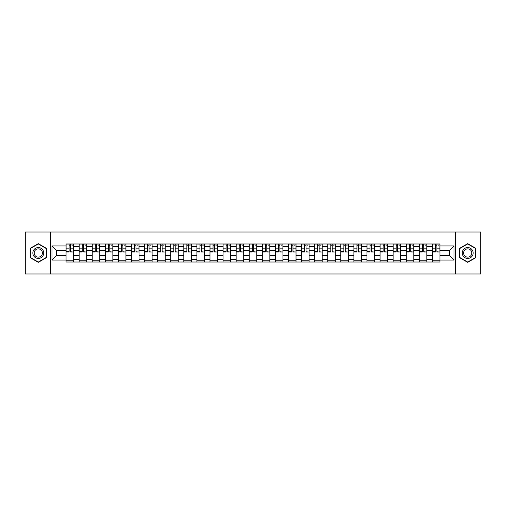 <?xml version="1.0" encoding="UTF-8"?>
<svg xmlns="http://www.w3.org/2000/svg" width="506" height="506" viewBox="0 0 506 506"><rect width="100%" height="100%" fill="white"/><g stroke="black" fill="none" stroke-linecap="round" stroke-linejoin="round"><path stroke-width="0.76" d="M455.71 273.967L480.7 273.967L480.7 232.033L25.3 232.033L25.3 273.967L455.71 273.967L455.71 232.033M79.145 262.013L79.145 246.542L73.61 246.542L73.61 262.013M73.61 246.542L73.61 243.987M79.145 246.542L79.145 243.987M86.69 243.987L86.69 262.013M92.225 262.013L92.225 243.987M99.777 243.987L99.777 262.013M105.311 262.013L105.311 243.987M112.857 243.987L112.857 262.013M118.391 262.013L118.391 243.987M125.943 243.987L125.943 262.013M131.478 262.013L131.478 243.987M139.023 243.987L139.023 262.013M144.558 262.013L144.558 243.987M152.11 243.987L152.11 262.013M157.644 262.013L157.644 243.987M165.19 243.987L165.19 262.013M170.724 262.013L170.724 243.987M178.276 243.987L178.276 262.013M183.811 262.013L183.811 243.987M191.357 243.987L191.357 262.013M196.891 262.013L196.891 243.987M204.443 243.987L204.443 262.013M209.977 262.013L209.977 243.987M217.523 243.987L217.523 262.013M223.057 262.013L223.057 243.987M230.609 243.987L230.609 262.013M236.144 262.013L236.144 243.987M243.69 243.987L243.69 262.013M249.224 262.013L249.224 243.987M256.776 243.987L256.776 262.013M262.31 262.013L262.31 243.987M269.856 243.987L269.856 262.013M275.39 262.013L275.39 243.987M282.943 243.987L282.943 262.013M288.477 262.013L288.477 243.987M296.023 243.987L296.023 262.013M301.557 262.013L301.557 243.987M309.109 243.987L309.109 262.013M314.643 262.013L314.643 243.987M322.189 243.987L322.189 262.013M327.724 262.013L327.724 243.987M335.276 243.987L335.276 262.013M340.81 262.013L340.81 243.987M348.356 243.987L348.356 262.013M353.89 262.013L353.89 243.987M361.442 243.987L361.442 262.013M366.976 262.013L366.976 243.987M374.522 243.987L374.522 262.013M380.057 262.013L380.057 243.987M387.609 243.987L387.609 262.013M393.143 262.013L393.143 243.987M400.689 243.987L400.689 262.013M406.223 262.013L406.223 243.987M413.775 243.987L413.775 262.013M419.31 262.013L419.31 243.987M426.855 243.987L426.855 262.013M432.39 262.013L432.39 243.987M432.39 255.6L426.855 255.6M419.31 255.6L413.775 255.6M406.223 255.6L400.689 255.6M393.143 255.6L387.609 255.6M380.057 255.6L374.522 255.6M366.976 255.6L361.442 255.6M353.89 255.6L348.356 255.6M340.81 255.6L335.276 255.6M327.724 255.6L322.189 255.6M314.643 255.6L309.109 255.6M301.557 255.6L296.023 255.6M288.477 255.6L282.943 255.6M275.39 255.6L269.856 255.6M262.31 255.6L256.776 255.6M249.224 255.6L243.69 255.6M236.144 255.6L230.609 255.6M223.057 255.6L217.523 255.6M209.977 255.6L204.443 255.6M196.891 255.6L191.357 255.6M183.811 255.6L178.276 255.6M170.724 255.6L165.19 255.6M157.644 255.6L152.11 255.6M144.558 255.6L139.023 255.6M131.478 255.6L125.943 255.6M118.391 255.6L112.857 255.6M105.311 255.6L99.777 255.6M92.225 255.6L86.69 255.6M79.145 255.6L73.61 255.6M432.39 250.4L426.855 250.4M419.31 250.4L413.775 250.4M406.223 250.4L400.689 250.4M393.143 250.4L387.609 250.4M380.057 250.4L374.522 250.4M366.976 250.4L361.442 250.4M353.89 250.4L348.356 250.4M340.81 250.4L335.276 250.4M327.724 250.4L322.189 250.4M314.643 250.4L309.109 250.4M301.557 250.4L296.023 250.4M288.477 250.4L282.943 250.4M275.39 250.4L269.856 250.4M262.31 250.4L256.776 250.4M249.224 250.4L243.69 250.4M236.144 250.4L230.609 250.4M223.057 250.4L217.523 250.4M209.977 250.4L204.443 250.4M196.891 250.4L191.357 250.4M183.811 250.4L178.276 250.4M170.724 250.4L165.19 250.4M157.644 250.4L152.11 250.4M144.558 250.4L139.023 250.4M131.478 250.4L125.943 250.4M118.391 250.4L112.857 250.4M105.311 250.4L99.777 250.4M92.225 250.4L86.69 250.4M79.145 250.4L73.61 250.4M56.413 255.6L66.058 255.6L66.058 250.4L56.413 250.4L56.413 255.6L51.973 260.046L51.973 245.954L66.058 245.954L66.058 250.4M439.942 250.4L439.942 255.6L449.587 255.6L449.587 250.4L439.942 250.4L439.942 243.987L66.058 243.987L66.058 245.954M439.942 245.954L454.027 245.954L454.027 260.046L439.942 260.046L439.942 255.6M66.058 255.6L66.058 262.013L439.942 262.013L439.942 260.046M66.058 260.046L51.973 260.046M50.29 273.967L50.29 232.033M46.394 248.326L38.298 243.652L30.208 248.326L30.208 257.674L38.298 262.348L46.394 257.674L46.394 248.326M475.792 248.326L467.702 243.652L459.606 248.326L459.606 257.674L467.702 262.348L475.792 257.674L475.792 248.326M73.61 260.761L66.058 260.761M69.12 245.239L70.549 245.239M86.69 260.761L79.145 260.761M82.206 245.239L83.629 245.239M99.777 260.761L92.225 260.761M95.286 245.239L96.716 245.239M112.857 260.761L105.311 260.761M108.373 245.239L109.796 245.239M125.943 260.761L118.391 260.761M121.453 245.239L122.882 245.239M139.023 260.761L131.478 260.761M134.539 245.239L135.962 245.239M152.11 260.761L144.558 260.761M147.619 245.239L149.049 245.239M165.19 260.761L157.644 260.761M160.706 245.239L162.129 245.239M178.276 260.761L170.724 260.761M173.786 245.239L175.215 245.239M191.357 260.761L183.811 260.761M186.872 245.239L188.295 245.239M204.443 260.761L196.891 260.761M199.952 245.239L201.382 245.239M217.523 260.761L209.977 260.761M213.039 245.239L214.462 245.239M230.609 260.761L223.057 260.761M226.119 245.239L227.548 245.239M243.69 260.761L236.144 260.761M239.205 245.239L240.628 245.239M256.776 260.761L249.224 260.761M252.285 245.239L253.715 245.239M269.856 260.761L262.31 260.761M265.372 245.239L266.795 245.239M282.943 260.761L275.39 260.761M278.452 245.239L279.881 245.239M296.023 260.761L288.477 260.761M291.538 245.239L292.961 245.239M309.109 260.761L301.557 260.761M304.618 245.239L306.048 245.239M322.189 260.761L314.643 260.761M317.705 245.239L319.128 245.239M335.276 260.761L327.724 260.761M330.785 245.239L332.214 245.239M348.356 260.761L340.81 260.761M343.871 245.239L345.294 245.239M361.442 260.761L353.89 260.761M356.951 245.239L358.381 245.239M374.522 260.761L366.976 260.761M370.038 245.239L371.461 245.239M387.609 260.761L380.057 260.761M383.118 245.239L384.547 245.239M400.689 260.761L393.143 260.761M396.204 245.239L397.627 245.239M413.775 260.761L406.223 260.761M409.284 245.239L410.714 245.239M426.855 260.761L419.31 260.761M422.371 245.239L423.794 245.239M439.942 260.761L432.39 260.761M435.451 245.239L436.88 245.239M51.973 245.954L56.413 250.4M449.587 255.6L454.027 260.046M449.587 250.4L454.027 245.954M70.549 251.748L73.566 252.039L70.549 252.039L70.549 244.069L73.566 244.069L71.89 244.069M73.566 251.748L73.566 244.069M69.12 245.157L70.549 245.157M71.89 245.157L72.478 245.157M67.779 244.069L66.103 244.069L66.103 252.039L69.12 252.039L69.12 244.069L67.905 244.069M66.103 244.069L71.763 244.069M83.629 251.748L86.646 252.039L83.629 252.039L83.629 244.069L86.646 244.069L84.97 244.069M86.646 251.748L86.646 244.069M82.206 245.157L83.629 245.157M84.97 245.157L85.558 245.157M80.865 244.069L79.183 244.069L79.183 252.039L82.206 252.039L82.206 244.069L80.985 244.069M79.183 244.069L84.844 244.069M96.716 251.748L99.733 252.039L96.716 252.039L96.716 244.069L99.733 244.069L98.056 244.069M99.733 251.748L99.733 244.069M95.286 245.157L96.716 245.157M98.056 245.157L98.645 245.157M93.945 244.069L92.269 244.069L92.269 252.039L95.286 252.039L95.286 244.069L94.072 244.069M92.269 244.069L97.93 244.069M33.579 255.726A5.452 5.452 0 0 0 41.024 257.718A5.452 5.452 0 0 0 43.023 250.274A5.452 5.452 0 0 0 35.572 248.282A5.452 5.452 0 0 0 33.579 255.726M34.724 255.062A4.13 4.13 0 0 0 40.366 256.574A4.13 4.13 0 0 0 41.871 250.938A4.13 4.13 0 0 0 36.236 249.426A4.13 4.13 0 0 0 34.724 255.062M38.298 243.943L46.141 248.471L46.141 257.529L38.298 262.057L30.455 257.529L30.455 248.471L38.298 243.943M462.977 255.726A5.452 5.452 0 0 0 470.428 257.718A5.452 5.452 0 0 0 472.421 250.274A5.452 5.452 0 0 0 464.976 248.282A5.452 5.452 0 0 0 462.977 255.726M464.128 255.062A4.13 4.13 0 0 0 469.764 256.574A4.13 4.13 0 0 0 471.276 250.938A4.13 4.13 0 0 0 465.634 249.426A4.13 4.13 0 0 0 464.128 255.062M467.702 243.943L475.545 248.471L475.545 257.529L467.702 262.057L459.859 257.529L459.859 248.471L467.702 243.943M109.796 251.748L112.813 252.039L109.796 252.039L109.796 244.069L112.813 244.069L111.137 244.069M112.813 251.748L112.813 244.069M108.373 245.157L109.796 245.157M111.137 245.157L111.725 245.157M107.032 244.069L105.349 244.069L105.349 252.039L108.373 252.039L108.373 244.069L107.152 244.069M105.349 244.069L111.01 244.069M122.882 251.748L125.899 252.039L122.882 252.039L122.882 244.069L125.899 244.069L124.223 244.069M125.899 251.748L125.899 244.069M121.453 245.157L122.882 245.157M124.223 245.157L124.811 245.157M120.112 244.069L118.436 244.069L118.436 252.039L121.453 252.039L121.453 244.069L120.238 244.069M118.436 244.069L124.096 244.069M135.962 251.748L138.979 252.039L135.962 252.039L135.962 244.069L138.979 244.069L137.303 244.069M138.979 251.748L138.979 244.069M134.539 245.157L135.962 245.157M137.303 245.157L137.891 245.157M133.198 244.069L131.516 244.069L131.516 252.039L134.539 252.039L134.539 244.069L133.318 244.069M131.516 244.069L137.177 244.069M149.049 251.748L152.066 252.039L149.049 252.039L149.049 244.069L152.066 244.069L150.39 244.069M152.066 251.748L152.066 244.069M147.619 245.157L149.049 245.157M150.39 245.157L150.978 245.157M146.278 244.069L144.602 244.069L144.602 252.039L147.619 252.039L147.619 244.069L146.405 244.069M144.602 244.069L150.263 244.069M162.129 251.748L165.146 252.039L162.129 252.039L162.129 244.069L165.146 244.069L163.47 244.069M165.146 251.748L165.146 244.069M160.706 245.157L162.129 245.157M163.47 245.157L164.058 245.157M159.365 244.069L157.682 244.069L157.682 252.039L160.706 252.039L160.706 244.069L159.485 244.069M157.682 244.069L163.343 244.069M175.215 251.748L178.232 252.039L175.215 252.039L175.215 244.069L178.232 244.069L176.556 244.069M178.232 251.748L178.232 244.069M173.786 245.157L175.215 245.157M176.556 245.157L177.144 245.157M172.445 244.069L170.769 244.069L170.769 252.039L173.786 252.039L173.786 244.069L172.571 244.069M170.769 244.069L176.43 244.069M188.295 251.748L191.319 252.039L188.295 252.039L188.295 244.069L191.319 244.069L189.636 244.069M191.319 251.748L191.319 244.069M186.872 245.157L188.295 245.157M189.636 245.157L190.224 245.157M185.531 244.069L183.849 244.069L183.849 252.039L186.872 252.039L186.872 244.069L185.651 244.069M183.849 244.069L189.51 244.069M201.382 251.748L204.399 252.039L201.382 252.039L201.382 244.069L204.399 244.069L202.723 244.069M204.399 251.748L204.399 244.069M199.952 245.157L201.382 245.157M202.723 245.157L203.311 245.157M198.611 244.069L196.935 244.069L196.935 252.039L199.952 252.039L199.952 244.069L198.738 244.069M196.935 244.069L202.596 244.069M214.462 251.748L217.485 252.039L214.462 252.039L214.462 244.069L217.485 244.069L215.803 244.069M217.485 251.748L217.485 244.069M213.039 245.157L214.462 245.157M215.803 245.157L216.391 245.157M211.698 244.069L210.015 244.069L210.015 252.039L213.039 252.039L213.039 244.069L211.824 244.069M210.015 244.069L215.676 244.069M227.548 251.748L230.565 252.039L227.548 252.039L227.548 244.069L230.565 244.069L228.889 244.069M230.565 251.748L230.565 244.069M226.119 245.157L227.548 245.157M228.889 245.157L229.477 245.157M224.778 244.069L223.102 244.069L223.102 252.039L226.119 252.039L226.119 244.069L224.904 244.069M223.102 244.069L228.763 244.069M240.628 251.748L243.652 252.039L240.628 252.039L240.628 244.069L243.652 244.069L241.969 244.069M243.652 251.748L243.652 244.069M239.205 245.157L240.628 245.157M241.969 245.157L242.557 245.157M237.864 244.069L236.182 244.069L236.182 252.039L239.205 252.039L239.205 244.069L237.991 244.069M236.182 244.069L241.843 244.069M253.715 251.748L256.732 252.039L253.715 252.039L253.715 244.069L256.732 244.069L255.056 244.069M256.732 251.748L256.732 244.069M252.285 245.157L253.715 245.157M255.056 245.157L255.644 245.157M250.944 244.069L249.268 244.069L249.268 252.039L252.285 252.039L252.285 244.069L251.071 244.069M249.268 244.069L254.929 244.069M266.795 251.748L269.818 252.039L266.795 252.039L266.795 244.069L269.818 244.069L268.136 244.069M269.818 251.748L269.818 244.069M265.372 245.157L266.795 245.157M268.136 245.157L268.724 245.157M264.031 244.069L262.348 244.069L262.348 252.039L265.372 252.039L265.372 244.069L264.157 244.069M262.348 244.069L268.009 244.069M279.881 251.748L282.898 252.039L279.881 252.039L279.881 244.069L282.898 244.069L281.222 244.069M282.898 251.748L282.898 244.069M278.452 245.157L279.881 245.157M281.222 245.157L281.81 245.157M277.111 244.069L275.435 244.069L275.435 252.039L278.452 252.039L278.452 244.069L277.237 244.069M275.435 244.069L281.096 244.069M292.961 251.748L295.985 252.039L292.961 252.039L292.961 244.069L295.985 244.069L294.302 244.069M295.985 251.748L295.985 244.069M291.538 245.157L292.961 245.157M294.302 245.157L294.89 245.157M290.197 244.069L288.515 244.069L288.515 252.039L291.538 252.039L291.538 244.069L290.324 244.069M288.515 244.069L294.176 244.069M306.048 251.748L309.065 252.039L306.048 252.039L306.048 244.069L309.065 244.069L307.389 244.069M309.065 251.748L309.065 244.069M304.618 245.157L306.048 245.157M307.389 245.157L307.977 245.157M303.277 244.069L301.601 244.069L301.601 252.039L304.618 252.039L304.618 244.069L303.404 244.069M301.601 244.069L307.262 244.069M319.128 251.748L322.151 252.039L319.128 252.039L319.128 244.069L322.151 244.069L320.469 244.069M322.151 251.748L322.151 244.069M317.705 245.157L319.128 245.157M320.469 245.157L321.057 245.157M316.364 244.069L314.681 244.069L314.681 252.039L317.705 252.039L317.705 244.069L316.49 244.069M314.681 244.069L320.349 244.069M332.214 251.748L335.231 252.039L332.214 252.039L332.214 244.069L335.231 244.069L333.555 244.069M335.231 251.748L335.231 244.069M330.785 245.157L332.214 245.157M333.555 245.157L334.143 245.157M329.444 244.069L327.768 244.069L327.768 252.039L330.785 252.039L330.785 244.069L329.57 244.069M327.768 244.069L333.429 244.069M345.294 251.748L348.318 252.039L345.294 252.039L345.294 244.069L348.318 244.069L346.635 244.069M348.318 251.748L348.318 244.069M343.871 245.157L345.294 245.157M346.635 245.157L347.224 245.157M342.53 244.069L340.854 244.069L340.854 252.039L343.871 252.039L343.871 244.069L342.657 244.069M340.854 244.069L346.515 244.069M358.381 251.748L361.398 252.039L358.381 252.039L358.381 244.069L361.398 244.069L359.722 244.069M361.398 251.748L361.398 244.069M356.951 245.157L358.381 245.157M359.722 245.157L360.31 245.157M355.61 244.069L353.934 244.069L353.934 252.039L356.951 252.039L356.951 244.069L355.737 244.069M353.934 244.069L359.595 244.069M371.461 251.748L374.484 252.039L371.461 252.039L371.461 244.069L374.484 244.069L372.802 244.069M374.484 251.748L374.484 244.069M370.038 245.157L371.461 245.157M372.802 245.157L373.39 245.157M368.697 244.069L367.021 244.069L367.021 252.039L370.038 252.039L370.038 244.069L368.823 244.069M367.021 244.069L372.682 244.069M384.547 251.748L387.564 252.039L384.547 252.039L384.547 244.069L387.564 244.069L385.888 244.069M387.564 251.748L387.564 244.069M383.118 245.157L384.547 245.157M385.888 245.157L386.476 245.157M381.777 244.069L380.101 244.069L380.101 252.039L383.118 252.039L383.118 244.069L381.903 244.069M380.101 244.069L385.762 244.069M397.627 251.748L400.651 252.039L397.627 252.039L397.627 244.069L400.651 244.069L398.968 244.069M400.651 251.748L400.651 244.069M396.204 245.157L397.627 245.157M398.968 245.157L399.557 245.157M394.863 244.069L393.187 244.069L393.187 252.039L396.204 252.039L396.204 244.069L394.99 244.069M393.187 244.069L398.848 244.069M410.714 251.748L413.731 252.039L410.714 252.039L410.714 244.069L413.731 244.069L412.055 244.069M413.731 251.748L413.731 244.069M409.284 245.157L410.714 245.157M412.055 245.157L412.643 245.157M407.944 244.069L406.267 244.069L406.267 252.039L409.284 252.039L409.284 244.069L408.07 244.069M406.267 244.069L411.928 244.069M423.794 251.748L426.817 252.039L423.794 252.039L423.794 244.069L426.817 244.069L425.135 244.069M426.817 251.748L426.817 244.069M422.371 245.157L423.794 245.157M425.135 245.157L425.723 245.157M421.03 244.069L419.354 244.069L419.354 252.039L422.371 252.039L422.371 244.069L421.156 244.069M419.354 244.069L425.015 244.069M436.88 251.748L439.897 252.039L436.88 252.039L436.88 244.069L439.897 244.069L438.221 244.069M439.897 251.748L439.897 244.069M435.451 245.157L436.88 245.157M438.221 245.157L438.81 245.157M434.11 244.069L432.434 244.069L432.434 252.039L435.451 252.039L435.451 244.069L434.237 244.069M432.434 244.069L438.095 244.069M419.31 246.542L413.775 246.542M406.223 246.542L400.689 246.542M393.143 246.542L387.609 246.542M380.057 246.542L374.522 246.542M366.976 246.542L361.442 246.542M353.89 246.542L348.356 246.542M340.81 246.542L335.276 246.542M327.724 246.542L322.189 246.542M314.643 246.542L309.109 246.542M301.557 246.542L296.023 246.542M288.477 246.542L282.943 246.542M275.39 246.542L269.856 246.542M262.31 246.542L256.776 246.542M249.224 246.542L243.69 246.542M236.144 246.542L230.609 246.542M223.057 246.542L217.523 246.542M209.977 246.542L204.443 246.542M196.891 246.542L191.357 246.542M183.811 246.542L178.276 246.542M170.724 246.542L165.19 246.542M157.644 246.542L152.11 246.542M144.558 246.542L139.023 246.542M131.478 246.542L125.943 246.542M118.391 246.542L112.857 246.542M105.311 246.542L99.777 246.542M92.225 246.542L86.69 246.542M432.39 246.542L426.855 246.542M419.31 259.458L413.775 259.458M406.223 259.458L400.689 259.458M393.143 259.458L387.609 259.458M380.057 259.458L374.522 259.458M366.976 259.458L361.442 259.458M353.89 259.458L348.356 259.458M340.81 259.458L335.276 259.458M327.724 259.458L322.189 259.458M314.643 259.458L309.109 259.458M301.557 259.458L296.023 259.458M288.477 259.458L282.943 259.458M275.39 259.458L269.856 259.458M262.31 259.458L256.776 259.458M249.224 259.458L243.69 259.458M236.144 259.458L230.609 259.458M223.057 259.458L217.523 259.458M209.977 259.458L204.443 259.458M196.891 259.458L191.357 259.458M183.811 259.458L178.276 259.458M170.724 259.458L165.19 259.458M157.644 259.458L152.11 259.458M144.558 259.458L139.023 259.458M131.478 259.458L125.943 259.458M118.391 259.458L112.857 259.458M105.311 259.458L99.777 259.458M92.225 259.458L86.69 259.458M79.145 259.458L73.61 259.458M432.39 259.458L426.855 259.458M70.549 248.142L73.566 248.142M66.103 251.748L69.12 251.748M66.103 248.142L69.12 248.142M83.629 248.142L86.646 248.142M79.183 251.748L82.206 251.748M79.183 248.142L82.206 248.142M96.716 248.142L99.733 248.142M92.269 251.748L95.286 251.748M92.269 248.142L95.286 248.142M109.796 248.142L112.813 248.142M105.349 251.748L108.373 251.748M105.349 248.142L108.373 248.142M122.882 248.142L125.899 248.142M118.436 251.748L121.453 251.748M118.436 248.142L121.453 248.142M135.962 248.142L138.979 248.142M131.516 251.748L134.539 251.748M131.516 248.142L134.539 248.142M149.049 248.142L152.066 248.142M144.602 251.748L147.619 251.748M144.602 248.142L147.619 248.142M162.129 248.142L165.146 248.142M157.682 251.748L160.706 251.748M157.682 248.142L160.706 248.142M175.215 248.142L178.232 248.142M170.769 251.748L173.786 251.748M170.769 248.142L173.786 248.142M188.295 248.142L191.319 248.142M183.849 251.748L186.872 251.748M183.849 248.142L186.872 248.142M201.382 248.142L204.399 248.142M196.935 251.748L199.952 251.748M196.935 248.142L199.952 248.142M214.462 248.142L217.485 248.142M210.015 251.748L213.039 251.748M210.015 248.142L213.039 248.142M227.548 248.142L230.565 248.142M223.102 251.748L226.119 251.748M223.102 248.142L226.119 248.142M240.628 248.142L243.652 248.142M236.182 251.748L239.205 251.748M236.182 248.142L239.205 248.142M253.715 248.142L256.732 248.142M249.268 251.748L252.285 251.748M249.268 248.142L252.285 248.142M266.795 248.142L269.818 248.142M262.348 251.748L265.372 251.748M262.348 248.142L265.372 248.142M279.881 248.142L282.898 248.142M275.435 251.748L278.452 251.748M275.435 248.142L278.452 248.142M292.961 248.142L295.985 248.142M288.515 251.748L291.538 251.748M288.515 248.142L291.538 248.142M306.048 248.142L309.065 248.142M301.601 251.748L304.618 251.748M301.601 248.142L304.618 248.142M319.128 248.142L322.151 248.142M314.681 251.748L317.705 251.748M314.681 248.142L317.705 248.142M332.214 248.142L335.231 248.142M327.768 251.748L330.785 251.748M327.768 248.142L330.785 248.142M345.294 248.142L348.318 248.142M340.854 251.748L343.871 251.748M340.854 248.142L343.871 248.142M358.381 248.142L361.398 248.142M353.934 251.748L356.951 251.748M353.934 248.142L356.951 248.142M371.461 248.142L374.484 248.142M367.021 251.748L370.038 251.748M367.021 248.142L370.038 248.142M384.547 248.142L387.564 248.142M380.101 251.748L383.118 251.748M380.101 248.142L383.118 248.142M397.627 248.142L400.651 248.142M393.187 251.748L396.204 251.748M393.187 248.142L396.204 248.142M410.714 248.142L413.731 248.142M406.267 251.748L409.284 251.748M406.267 248.142L409.284 248.142M423.794 248.142L426.817 248.142M419.354 251.748L422.371 251.748M419.354 248.142L422.371 248.142M436.88 248.142L439.897 248.142M432.434 251.748L435.451 251.748M432.434 248.142L435.451 248.142"/></g></svg>
